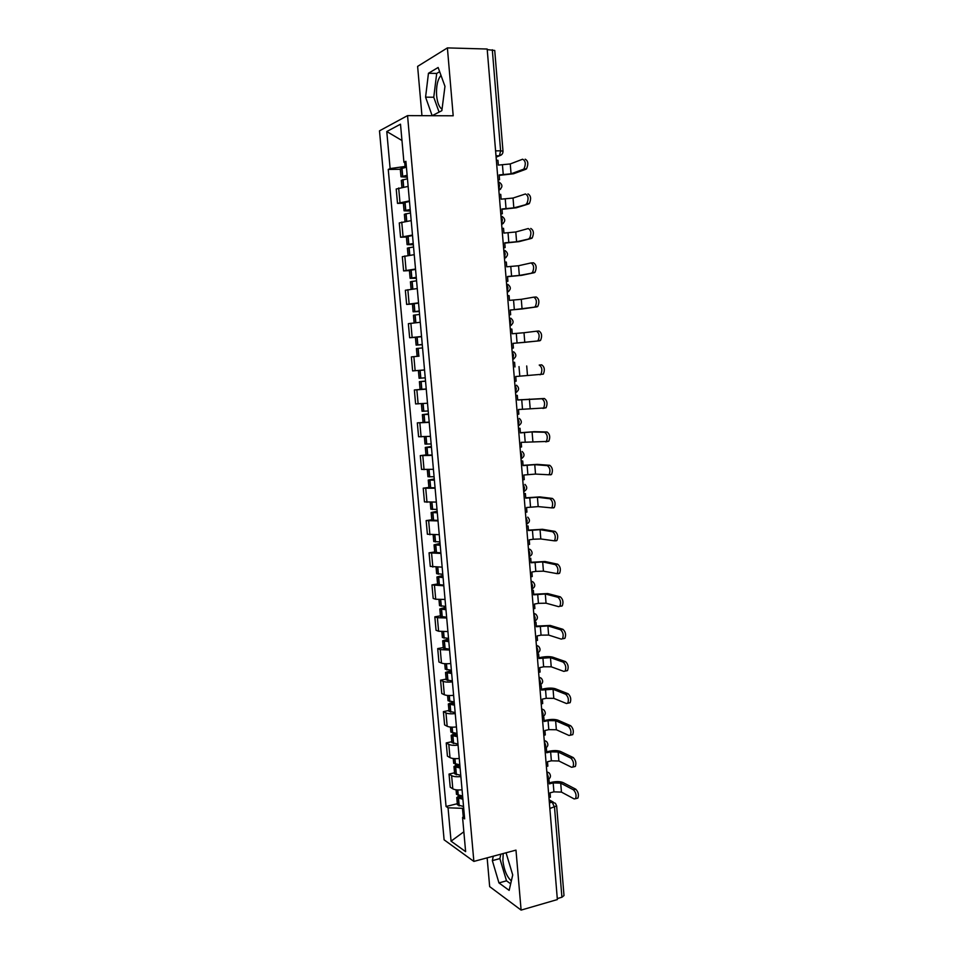 <?xml version="1.0" encoding="UTF-8"?>
<svg xmlns="http://www.w3.org/2000/svg" width="958" height="958" viewBox="0 0 958 958"><rect width="100%" height="100%" fill="white"/><g stroke="black" fill="none" stroke-linecap="round" stroke-linejoin="round"><path stroke-width="1.44" d="M442.045 109.164C439.183 107.332 437.375 102.829 436.62 95.668C436.094 86.268 437.555 79.502 440.991 75.383M511.344 880.905C506.914 876.905 504.088 870.163 502.878 860.667L503.213 853.542M487.143 857.853L489.67 886.617L521.104 910.1L557.364 899.562L487.179 49.026L447.398 47.9L417.616 66.389L421.951 115.667M407.545 115.619L379.488 130.839L444.105 839.819L473.863 861.41L407.545 115.619L453.194 115.786L447.398 47.9M521.104 910.1L515.979 850.117L473.863 861.41M549.844 808.504L556.646 805.87L563.999 895.562L561.915 897.251L554.526 807.307L552.203 802.193L549.185 800.517M557.281 898.592L561.915 897.251M487.227 49.612L494.735 50.463L502.998 151.22L500.615 150.813L492.304 49.756M408.144 186.391L396.217 189.013L397.51 203.383L409.437 200.893M403.366 203.228L397.51 203.383M411.198 220.615L399.282 222.939L400.564 237.237L412.491 235.045M406.396 237.009L400.564 237.237M414.239 254.672L402.324 256.684L403.605 270.91L415.521 269.03M409.413 270.611L403.605 270.91M417.269 288.562L405.354 290.262L406.635 304.416L418.55 302.836M412.419 304.057L406.635 304.416M420.287 322.271L408.371 323.672L409.641 337.755L421.556 336.474M415.544 337.312L409.641 337.755M419.029 356.172L411.377 356.903L412.635 370.914L424.538 369.932M426.262 389.164L414.359 389.978L415.616 403.917L427.484 403.234M420.55 389.391L414.359 389.978M429.22 422.358L417.329 422.873L418.586 436.74L430.477 436.345M429.208 422.083L417.329 422.873M432.178 455.373L420.287 455.613L421.532 469.408L433.423 469.3M425.975 454.942L420.287 455.613M435.112 488.233L423.22 488.173L424.466 501.908L436.345 502.076M428.897 487.442L423.22 488.173M438.034 520.913L426.154 520.589L427.388 534.241L439.267 534.696M431.807 519.787L426.154 520.589M440.943 553.437L429.064 552.826L430.286 566.418L442.165 567.148M434.692 551.964L429.064 552.826M443.829 585.793L431.962 584.907L433.184 598.427L435.722 599.253L445.051 599.445M437.566 583.985L431.962 584.907M446.703 617.994L437.387 617.718L434.836 616.832L436.058 630.28L438.608 631.238L447.925 631.562M440.429 615.838L434.836 616.832M449.565 650.027L440.261 649.62L437.71 648.59L438.92 661.978L441.482 663.068C443.41 663.774 446.5 663.93 450.775 663.535M443.279 647.548L437.71 648.59M452.416 681.904C448.152 682.3 445.051 682.12 443.123 681.366L440.56 680.192L441.77 693.52L444.332 694.742C446.26 695.532 449.362 695.736 453.625 695.34M446.117 679.09L440.56 680.192M455.254 713.614C451.002 714.009 447.901 713.794 445.973 712.944L443.398 711.638L444.596 724.907L447.17 726.26C449.11 727.146 452.2 727.385 456.451 726.978M448.931 710.477L443.398 711.638M458.068 745.168C453.829 745.563 450.739 745.3 448.799 744.378L446.224 742.941L447.422 756.125L449.997 757.622C451.936 758.592 455.026 758.868 459.265 758.473M451.745 741.708L446.224 742.941M460.882 776.567C456.643 776.974 453.565 776.663 451.625 775.645L449.039 774.076L450.224 787.201L452.811 788.829C454.751 789.883 457.828 790.206 462.067 789.799M454.535 772.783L449.039 774.076M404.707 162.465L405.066 166.464L406.36 166.441M405.066 166.464L390.122 168.584L386.769 131.533L400.504 124.193L403.917 162.225L406.036 162.872M464.367 815.593L462.57 817.473L464.654 818.874L405.893 161.315L403.917 162.225M462.57 817.473L465.624 851.638L451.062 841.16L448.045 807.798L462.486 808.336L463.241 816.779M390.122 168.584L388.253 169.446L446.057 806.48L448.045 807.798M441.854 110.661L444.967 86.34L438.129 67.491L428.454 73.275L425.58 97.153L432.154 115.702L441.854 110.661M493.298 856.201L492.34 860.619L498.95 882.917L509.153 890.377L512.722 874.953L506.052 852.788M463.696 808.037L462.486 808.336M400.312 169.267L388.253 169.446M457.313 803.714L446.057 806.48M386.769 131.533L401.965 140.527M463.852 831.795L451.062 841.16M439.65 71.694L436.704 73.431L433.758 97.249L439.075 112.11M433.758 97.249L425.58 97.153M436.704 73.431L428.454 73.275M500.854 854.177L499.872 858.596L506.507 880.821L510.674 883.803M506.507 880.821L498.95 882.917M499.872 858.596L492.34 860.619M523.451 169.255L523.954 168.931C526.074 164.069 525.631 160.824 522.637 159.208L510.255 163.95L511.057 173.805L523.451 169.255L525.966 169.207L513.536 173.769L499.19 175.386M525.164 159.172C528.157 160.788 528.6 164.034 526.469 168.895L525.966 169.207M497.968 179.781L499.549 179.757L499.154 174.943L511.057 173.805M499.549 179.757L498.004 180.212M407.15 175.254L400.983 176.799L407.318 177.218M400.983 176.799L400.276 168.824L406.431 167.231M401.306 180.332L407.461 178.775M407.282 176.787L403.785 176.583L407.186 175.721M496.364 160.297L497.944 160.273L498.34 165.099L510.255 163.95M526.241 203.958L526.804 203.623C528.864 198.857 528.409 195.636 525.439 193.971L513.033 198.055L513.823 207.862L528.756 203.886L516.302 207.79L501.98 209.335M527.954 193.899C530.924 195.576 531.379 198.785 529.319 203.539L528.756 203.886M500.783 213.802L502.351 213.754L501.956 208.976L513.823 207.862M502.351 213.754L500.806 214.149M410.204 209.455L404.048 210.808L410.347 211.059M403.33 202.892L409.485 201.467M404.995 221.334L404.36 214.293L410.515 212.951M410.311 210.7L406.827 210.592L410.24 209.838M499.178 194.414L500.747 194.378L501.142 199.168L513.033 198.055M529.032 238.482L529.654 238.123C531.642 233.465 531.163 230.279 528.229 228.543L515.799 231.98L516.59 241.739L531.522 238.386L519.056 241.632L504.758 243.104M530.732 228.447C533.678 230.183 534.145 233.369 532.157 238.015L531.522 238.386M503.573 247.655L505.129 247.583L504.746 242.829L516.59 241.739M505.129 247.583L503.597 247.918M413.245 243.476L407.09 244.649L413.353 244.733M407.09 244.649L406.372 236.746L412.527 235.536M408.048 255.343L407.389 248.11L413.557 246.948M413.329 244.446L409.856 244.434L413.269 243.775M501.98 228.363L503.549 228.303L503.944 233.081L515.799 231.98M531.786 272.826L532.48 272.443C534.396 267.893 533.905 264.731 530.995 262.947L518.541 265.737L519.332 275.437L534.289 272.695L521.799 275.305L507.536 276.694M531.367 262.923L533.486 262.815C536.408 264.6 536.899 267.761 534.971 272.312L534.289 272.695M506.351 281.329L507.908 281.245L507.512 276.503L519.332 275.437M507.908 281.245L506.363 281.508M416.263 277.317L410.108 278.311L416.347 278.227M410.108 278.311L409.401 270.455L415.556 269.414M411.09 289.184L410.419 281.76L416.574 280.778M416.323 278.024L412.874 278.083L416.287 277.533M504.77 262.145L506.327 262.061L506.722 266.803L518.541 265.737M534.54 307.003L535.283 306.596C537.139 302.153 536.636 299.004 533.75 297.16L521.284 299.315L522.062 308.967L537.031 306.835L510.291 310.129M533.989 297.148L536.24 297.004C539.126 298.848 539.641 301.986 537.773 306.428L537.031 306.835M509.117 314.835L510.662 314.727L510.279 310.009L522.062 308.967M510.662 314.727L509.117 314.931M419.269 310.991L413.114 311.805L419.329 311.542M413.114 311.805L412.419 303.985L418.574 303.123M414.107 322.846L413.425 315.23L419.58 314.428M419.317 311.422L415.88 311.578L419.281 311.122M507.536 295.735L509.093 295.639L509.476 300.369L521.284 299.315M537.282 340.988L538.073 340.569C539.881 336.222 539.342 333.097 536.492 331.205L524.002 332.725L524.78 342.329L539.749 340.785L513.021 343.383M536.588 331.193L538.971 331.013C541.833 332.905 542.36 336.03 540.552 340.377L539.749 340.785M513.404 348.041L511.871 348.185L513.404 348.041L513.021 343.347L524.78 342.329M422.262 344.485L416.107 345.12L422.286 344.7M416.107 345.12L415.413 337.348L421.568 336.665M417.113 356.304L416.419 348.532L422.574 347.91M422.286 344.652L418.862 344.892L422.274 344.533M510.303 329.169L511.847 329.049L512.231 333.755L524.002 332.725M540.001 374.794L540.851 374.374C542.587 370.123 542.048 367.022 539.222 365.058L541.689 364.842C544.515 366.794 545.066 369.896 543.318 374.147L515.751 376.518L516.134 381.176L514.602 381.32M425.244 377.811L419.089 378.278L418.395 370.53L424.55 369.992L418.395 370.53M425.532 381.056L419.388 381.667L425.556 381.224M419.388 381.667L420.083 389.391L426.238 388.984M541.689 364.842L539.222 365.058M514.973 366.962L514.59 362.292L513.045 362.411L514.59 362.292M425.544 381.188L422.143 381.428L425.544 381.092M517.32 414.323L518.853 414.155L518.47 409.509L543.617 408.012C545.294 403.845 544.731 400.767 541.929 398.756L544.384 398.504C547.198 400.516 547.76 403.593 546.072 407.749L542.923 408.419M428.214 410.97L422.047 411.257L421.376 403.701M428.466 413.868L422.358 414.634L428.513 414.359M515.775 395.51L517.308 395.367L517.691 400.013L541.929 398.756M428.501 414.239L425.089 414.395L428.477 413.976M517.308 395.367L515.763 395.426M544.384 398.504L517.679 399.917M520.026 447.147L521.559 446.967L521.176 442.345L546.359 441.47C547.976 437.399 547.401 434.333 544.623 432.262L547.078 431.986C549.856 434.046 550.443 437.111 548.814 441.183L545.749 441.866M431.16 443.961L425.005 444.057M431.387 446.5L425.304 447.434L431.459 447.326M425.987 455.062L432.142 455.014M518.494 428.442L520.014 428.262L520.398 432.896L532.085 431.938L544.623 432.262M431.435 447.135L428.034 447.182L431.399 446.691M520.014 428.262L518.47 428.274M547.078 431.986L534.504 431.663L520.386 432.717M522.721 479.802L524.254 479.611L523.87 475.012L535.522 474.078L549.09 474.773C550.658 470.785 550.06 467.732 547.317 465.612L549.748 465.301C552.515 467.42 553.101 470.462 551.533 474.45L550.527 474.869M434.094 476.773L427.939 476.725L427.304 469.695M434.285 478.976L428.238 480.066L434.393 480.138M428.238 480.066L428.921 487.67L435.076 487.778M521.188 461.193L522.721 461.002L523.092 465.6L534.756 464.666L547.317 465.612M434.369 479.862L430.956 479.814L434.309 479.239M522.721 461.002L521.176 460.954M549.748 465.301L537.163 464.367L523.08 465.349M525.403 512.302L526.924 512.087L526.553 507.512L538.168 506.602L551.808 507.896C553.317 503.992 552.706 500.95 549.988 498.771L552.419 498.435C555.149 500.615 555.76 503.645 554.239 507.548L553.185 507.968M437.004 509.428L430.849 509.189M437.171 511.285L431.148 512.53L437.303 512.769M431.83 520.086L437.986 520.386M523.882 493.777L525.403 493.574L525.774 498.16L537.414 497.238L549.988 498.771M437.279 512.422L433.866 512.279L437.207 511.62M525.403 493.574L523.858 493.466M552.419 498.435L539.809 496.903L525.75 497.825M528.074 544.635L529.582 544.395L529.211 539.845L533.175 539.234L540.803 538.959L554.502 540.851C555.963 537.031 555.341 534.013 552.646 531.774L555.065 531.403C557.772 533.63 558.394 536.66 556.921 540.48L555.82 540.887M439.914 541.917L433.758 541.533L433.172 535.007M440.045 543.437L434.058 544.839L440.213 545.246M434.058 544.839L434.728 552.371L440.884 552.814M526.553 526.205L528.074 525.978L528.445 530.54L540.049 529.642L552.646 531.774M440.165 544.815L436.764 544.587L440.081 543.845M528.074 525.978L526.517 525.81M555.065 531.403L542.444 529.283L528.409 530.133M530.732 576.8L532.241 576.548L531.87 572.022L535.809 571.375L543.437 571.16L557.185 573.65C558.598 569.902 557.963 566.896 555.281 564.609L557.7 564.214C560.382 566.489 561.017 569.507 559.604 573.243L558.454 573.638M442.8 574.249L436.644 573.686L436.082 567.423M442.907 575.435L436.944 576.979L443.099 577.554M436.944 576.979L437.614 584.476L443.77 585.087M529.211 558.466L530.732 558.227L531.103 562.765L542.671 561.891L555.281 564.609M443.051 577.039L439.638 576.728L442.943 575.902M530.732 558.227L529.175 557.999M557.7 564.214L545.054 561.508L531.067 562.286M533.366 608.809L534.875 608.546L534.504 604.043L538.432 603.336L546.048 603.193L558.67 606.665L559.855 606.282C561.208 602.618 560.562 599.612 557.915 597.277L560.322 596.846C562.981 599.181 563.627 602.175 562.262 605.851L561.077 606.222M445.674 606.402L439.518 605.696L438.98 599.672M445.745 607.264L439.818 608.965L445.973 609.695M439.818 608.965L440.488 616.425L446.632 617.192M531.87 590.571L533.366 590.308L533.738 594.822L545.294 593.972L557.915 597.277M445.913 609.12L442.512 608.701L445.793 607.803M533.366 590.308L531.822 590.032M560.322 596.846L547.665 593.553L533.702 594.271M536.001 640.663L537.498 640.375L537.127 635.896L541.054 635.154L548.635 635.07L561.28 639.118L562.502 638.746C563.819 635.154 563.16 632.16 560.526 629.765L562.933 629.31C565.567 631.705 566.226 634.687 564.909 638.291L563.675 638.651M448.536 638.411L442.38 637.489M448.584 638.926L442.668 640.782L448.823 641.68M443.338 648.171L449.494 649.141M534.504 622.508L536.001 622.233L536.372 626.724L547.892 625.897L560.526 629.765M448.763 641.022L445.362 640.519L448.631 639.549M536.001 622.233L534.444 621.898M562.933 629.31L550.263 625.454L536.324 626.101M538.612 672.348L540.108 672.049L539.737 667.594L543.641 666.804L551.221 666.792L563.879 671.402L565.136 671.055C566.406 667.534 565.735 664.541 563.136 662.098L565.519 661.619C568.13 664.062 568.801 667.043 567.531 670.564L566.274 670.911M451.374 670.253L445.219 669.163M451.398 670.444L445.518 672.456L451.673 673.51M445.518 672.456L446.177 679.845L452.332 680.934M537.127 654.29L538.624 654.003L538.983 658.469L550.479 657.655L563.136 662.098M451.601 672.779L448.2 672.181L451.457 671.127M538.624 654.003L537.067 653.607M565.519 661.619L552.838 657.188C549.988 656.434 546.24 656.446 541.617 657.236L538.923 657.763M541.21 703.89L542.707 703.567L542.336 699.124L546.228 698.298L553.796 698.346L566.465 703.519L567.771 703.208C568.992 699.747 568.31 696.765 565.723 694.275L568.106 693.76C570.693 696.25 571.375 699.22 570.142 702.681L568.848 703.004M454.212 701.927L448.057 700.741L447.59 695.448M453.697 701.915L448.344 703.962L454.499 705.172M448.344 703.962L449.015 711.315L455.158 712.56M539.737 685.916L541.222 685.605L541.593 690.047L553.053 689.257L565.723 694.275M454.427 704.37L451.026 703.687L454.272 702.561M568.106 693.76L555.4 688.766C552.55 687.904 548.814 687.892 544.204 688.718L541.521 689.281M541.222 685.605L539.953 685.102L540.516 682.036L539.067 677.905M543.809 735.265L545.282 734.93L544.922 730.511L548.802 729.637L556.359 729.756L569.04 735.481L570.369 735.193C571.555 731.792 570.86 728.822 568.298 726.272L570.669 725.745C573.243 728.284 573.938 731.253 572.752 734.642L571.435 734.942M457.026 733.457L450.883 732.104L450.428 727.062M455.421 733.361L451.17 735.313L457.313 736.678M451.17 735.313L451.829 742.63L457.972 744.031M542.324 717.386L543.809 717.051L544.18 721.482L548.06 720.608L555.616 720.703L568.298 726.272M457.241 735.804L453.829 735.037L457.062 733.828M570.669 725.745L557.963 720.188C555.101 719.219 551.377 719.171 546.779 720.045L544.108 720.632M543.809 717.051L542.887 716.644M546.383 766.484L547.856 766.137L547.497 761.742L551.365 760.82L558.897 760.999L571.603 767.274L572.968 767.023C574.105 763.682 573.399 760.724 570.86 758.125L573.231 757.562C575.77 760.149 576.476 763.119 575.339 766.448L574.07 766.747M459.828 764.831L453.685 763.322L453.254 758.508M457.397 764.616L453.972 766.508L460.115 768.029M453.972 766.508L454.619 773.789L460.774 775.345M544.91 748.689L546.395 748.354L546.755 752.749L550.622 751.838L558.167 752.006L570.86 758.125M460.032 767.095L456.631 766.232L459.84 764.951M573.231 757.562L560.502 751.455C557.64 750.389 553.928 750.306 549.341 751.216L546.683 751.838M546.395 748.354L545.785 748.054M548.946 797.559L550.419 797.188L550.06 792.817L553.916 791.847L561.436 792.098L574.153 798.924L575.542 798.685C576.644 795.415 575.938 792.458 573.411 789.811L575.77 789.212C578.297 791.859 579.003 794.817 577.902 798.086L576.68 798.397M462.618 796.038L456.475 794.374L456.056 789.811M459.529 795.691L456.762 797.559L462.906 799.235M456.762 797.559L457.409 804.792L463.552 806.504M547.736 779.788L548.958 779.489L549.317 783.872L553.173 782.914L560.705 783.141L573.411 789.811M462.81 798.218L459.409 797.272L462.235 796.014M575.77 789.212L563.029 782.566C560.167 781.405 556.454 781.297 551.892 782.231L549.233 782.89M547.497 779.956L548.335 776.926L546.898 772.687M544.898 748.557L545.737 745.456L544.3 741.253M542.3 717.003L543.126 713.83L541.689 709.662M537.055 653.404L537.881 650.099L536.444 645.991M534.408 621.371L535.235 617.994L533.798 613.922M531.75 589.17L532.576 585.721L531.127 581.686M529.079 556.814L529.894 553.281L528.457 549.293M526.397 524.289L527.211 520.685L525.774 516.721M523.691 491.562L524.505 487.921L523.068 483.994M522.17 451.493C524.984 454.355 524.589 456.774 520.996 458.726L521.799 454.99L520.362 451.098M519.356 418.43C522.278 421.281 521.918 423.723 518.266 425.735L519.068 421.891L517.631 418.035M515.524 392.517L516.326 388.625L514.889 384.805M512.769 359.154L513.572 355.179L512.135 351.394M510.003 325.624L510.794 321.565L509.357 317.816M507.225 291.915L508.015 287.771L506.578 284.071M504.423 258.025L505.213 253.81L503.776 250.146M501.621 223.968L502.399 219.669L500.962 216.041M498.795 189.72L499.573 185.349L498.136 181.757M549.389 802.912L552.203 802.193L555.412 803.295L556.646 805.87M496.112 157.196L499.429 155.771L500.615 150.813L495.585 150.861M496.016 156.058L499.034 156.022L501.8 154.525M449.997 757.622L448.799 744.378M447.17 726.26L445.973 712.944M444.332 694.742L443.123 681.366M441.482 663.068L440.261 649.62M438.608 631.238L437.387 617.718M435.722 599.253L434.501 585.661M432.836 567.088L431.603 553.437M429.914 534.78L428.681 521.056M426.993 502.303L425.747 488.508M424.047 469.659L422.801 455.792M421.101 436.848L419.844 422.909M418.131 403.869L416.862 389.87M415.137 370.722L413.868 356.651M412.144 337.408L410.862 323.265M409.126 303.925L407.845 289.699M406.084 270.264L404.803 255.966M403.043 236.434L401.749 222.064M399.977 202.425L398.672 187.984M452.811 788.829L451.625 775.645M498.843 190.307L500.699 188.989M539.677 685.281L539.929 685.066C543.03 683.293 543.485 681.018 541.294 678.252L539.007 677.126M501.657 224.495L503.441 223.25M504.471 258.492L506.147 257.343M507.261 292.322L508.842 291.268M510.039 325.983L511.512 325.025M512.793 359.466L514.159 358.603M515.548 392.768L516.781 392.026M518.278 425.915L519.368 425.268M520.996 458.882L521.942 458.355M523.703 491.694L524.481 491.262M526.397 524.325L527.008 524.014M528.409 548.694L530.492 549.688C532.983 552.503 532.564 554.838 529.199 556.694L529.067 556.718M531.079 581.039L533.223 582.081C535.63 584.883 535.199 587.194 531.906 589.026L531.738 589.05M533.738 613.228L535.929 614.306C538.264 617.084 537.821 619.383 534.6 621.203L534.492 621.215M536.372 645.261L538.624 646.363C540.875 649.141 540.432 651.416 537.27 653.212L537.043 653.26M541.629 708.836L543.952 709.986C546.084 712.752 545.617 715.003 542.575 716.764L542.288 716.824M544.228 740.378L546.587 741.564C548.659 744.306 548.204 746.557 545.21 748.306L544.886 748.378M546.814 771.777L549.209 772.974C551.233 775.717 550.766 777.956 547.832 779.692L547.473 779.776M402.707 176.092L401.989 168.081M402.492 176.14L401.773 168.129M403.462 186.894L402.815 179.649M405.414 176.823L405.342 176.08M502.459 165.039L503.273 174.871M403.677 186.858L403.019 179.601M405.773 210.197L405.054 202.234M405.557 210.245L404.839 202.282M406.527 221.106L405.869 213.73M408.443 210.76L408.395 210.149M505.249 199.06L506.064 208.844M406.743 221.082L406.084 213.694M408.815 244.146L408.108 236.219M408.599 244.182L407.892 236.255M409.581 255.139L408.91 247.655M508.039 232.914L508.83 242.649M409.796 255.115L409.126 247.607M411.844 277.904L411.138 270.024M411.629 277.94L410.922 270.048M412.623 289.005L411.94 281.389M510.794 266.599L511.596 276.275M412.838 288.981L412.156 281.353M414.85 311.494L414.155 303.65M414.646 311.518L413.94 303.674M415.64 322.69L414.946 314.954M513.548 300.105L514.338 309.733M415.856 322.666L415.161 314.931M417.856 344.916L417.149 337.108M417.64 344.94L416.946 337.132M418.646 356.136L417.951 348.353M516.29 333.444L517.069 343.024M418.862 356.125L418.155 348.329M420.837 378.159L420.143 370.399M420.622 378.182L419.927 370.411M421.628 389.331L420.933 381.583M519.008 366.603L519.787 376.147M421.831 389.319L421.137 381.559M526.708 365.968L527.487 375.524M423.807 411.245L423.113 403.581M423.592 411.257L422.909 403.593M424.586 422.346L423.891 414.634M521.715 399.606L522.493 409.09M424.801 422.334L424.107 414.622M529.403 399.031L530.181 408.539M426.753 444.153L426.082 436.68M426.538 444.153L425.867 436.692M427.531 455.194L426.849 447.518M524.409 432.441L525.188 441.877M427.747 455.194L427.052 447.518M532.085 431.938L532.864 441.399M429.699 476.892L429.04 469.624M429.483 476.892L428.825 469.624M430.465 487.873L429.783 480.245M527.092 465.097L527.858 474.497M430.681 487.873L429.998 480.245M534.756 464.666L535.522 474.078M432.621 509.476L431.974 502.387M432.405 509.476L431.771 502.387M433.387 520.398L432.705 512.805M529.762 497.609L530.528 506.95M433.591 520.398L432.92 512.805M537.414 497.238L538.168 506.602M435.519 541.893L434.908 534.983M435.315 541.881L434.692 534.995M436.285 552.754L435.603 545.198M532.409 529.942L533.175 539.234M436.501 552.766L435.818 545.21M438.345 544.791L438.285 544.108M540.049 529.642L540.803 538.959M438.417 574.141L437.818 567.423M438.201 574.129L437.602 567.423M439.171 584.943L438.501 577.423M535.055 562.118L535.809 571.375M439.387 584.955L438.716 577.446M441.231 576.991L441.159 576.189M542.671 561.891L543.437 571.16M441.291 606.234L440.704 599.696M441.087 606.21L440.5 599.696M442.045 616.976L441.375 609.492M537.678 594.128L538.432 603.336M442.261 617L441.59 609.516M444.093 609.037L444.009 608.114M545.294 593.972L546.048 603.193M444.165 638.16L443.59 631.801M443.949 638.136L443.374 631.801M444.907 648.841L444.237 641.405M540.3 625.993L541.054 635.154M445.123 648.865L444.452 641.429M446.943 640.914L446.859 639.872M547.892 625.897L548.635 635.07M447.015 669.929L446.452 663.75M446.799 669.905L446.248 663.75M447.757 680.551L447.087 673.151M542.899 657.691L543.641 666.804M447.961 680.587L447.302 673.187M449.781 672.636L449.685 671.486M550.479 657.655L551.221 666.792M449.841 701.543L449.302 695.532M449.637 701.507L449.098 695.532M450.583 712.117L449.925 704.741M545.485 689.221L546.228 698.298M450.799 712.153L450.14 704.777M452.607 704.19L452.499 702.933M553.053 689.257L553.796 698.346M452.667 733.002L452.14 727.17M452.451 732.966L451.936 727.158M453.397 743.504L452.739 736.175M548.06 720.608L548.802 729.637M453.613 743.552L452.954 736.211M455.421 735.6L455.301 734.223M555.616 720.703L556.359 729.756M455.469 764.304L454.966 758.64M455.266 764.256L454.763 758.628M456.2 774.747L455.553 767.454M550.622 751.838L551.365 760.82M456.415 774.794L455.757 767.502M458.223 766.855L458.092 765.358M558.167 752.006L558.897 760.999M458.271 795.439L457.78 789.955M458.056 795.391L457.565 789.943M458.99 805.846L458.343 798.577M553.173 782.914L553.916 791.847M459.205 805.894L458.559 798.625M461.002 797.954L460.858 796.349M560.705 783.141L561.436 792.098M498.819 190.067C502.878 187.409 502.926 184.726 498.95 182.02M526.385 524.218L526.481 524.206C529.918 522.314 530.337 519.954 527.738 517.128M501.645 224.256C505.632 221.717 505.74 219.071 501.944 216.316M504.447 258.253C508.375 255.834 508.53 253.223 504.914 250.445M507.237 292.094C511.105 289.771 511.309 287.196 507.848 284.394M510.015 325.756C513.823 323.517 514.075 320.99 510.77 318.164M512.781 359.25C516.542 357.094 516.829 354.604 513.656 351.766M515.524 392.576C519.236 390.493 519.559 388.026 516.518 385.188M523.751 491.55C527.259 489.622 527.666 487.239 524.972 484.401M495.993 155.807L499.429 155.771C501.8 155.136 502.986 153.615 502.998 151.22M549.126 799.798L553.269 802.109M523.954 168.931L526.469 168.895M401.917 187.145L401.306 180.296M526.804 203.623L529.319 203.539M404.048 210.808L403.33 202.868M529.654 238.123L532.157 238.015M532.48 272.443L534.971 272.312M535.283 306.596L537.773 306.428M538.073 340.569L540.552 340.377M540.851 374.374L543.318 374.147M543.617 408.012L546.072 407.749M423.041 422.322L422.358 414.634M546.359 441.47L548.814 441.183M425.987 455.086L425.304 447.434M425.005 444.069L424.346 436.788M549.09 474.773L551.533 474.45M551.808 507.896L554.239 507.548M431.83 520.11L431.148 512.53M430.849 509.213L430.25 502.435M554.502 540.851L556.921 540.48M557.185 573.65L559.604 573.243M559.855 606.282L562.262 605.851M562.502 638.746L564.909 638.291M443.338 648.207L442.668 640.782M442.38 637.537L441.866 631.753M565.136 671.055L567.531 670.564M445.231 669.211L444.728 663.69M567.771 703.208L570.142 702.681M570.369 735.193L572.752 734.642M572.968 767.023L575.339 766.448M575.542 798.685L577.902 798.086"/></g></svg>
